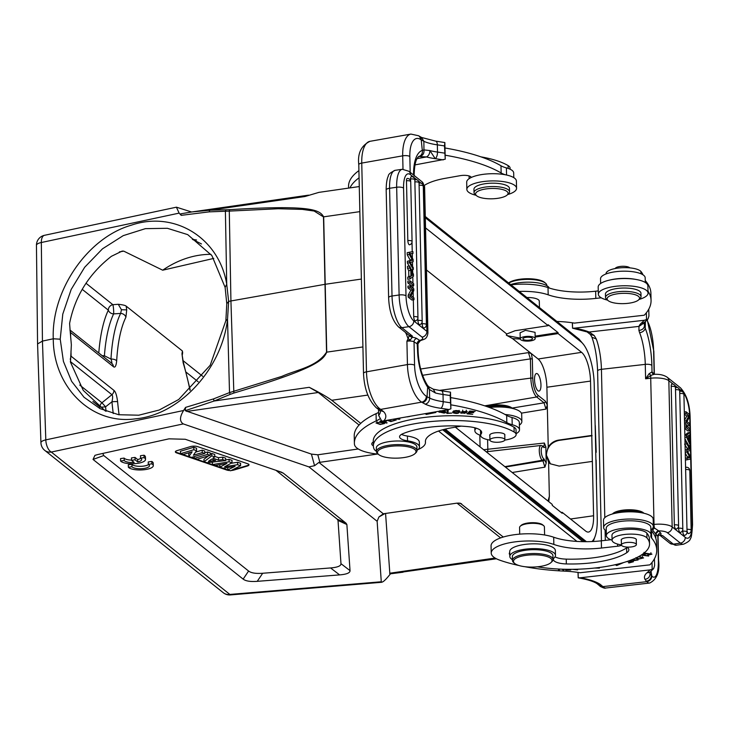 <?xml version="1.0" encoding="UTF-8"?>
<svg xmlns="http://www.w3.org/2000/svg" width="729" height="729" viewBox="0 0 729 729"><rect width="100%" height="100%" fill="white"/><g stroke="black" fill="none" stroke-linecap="round" stroke-linejoin="round"><path stroke-width="1.09" d="M191.581 211.993L176.409 207.173L179.124 213.123L41.334 242.511A10.151 3.262 179.4 0 0 36.45 245.354A10.151 10.151 0 0 1 44.478 235.312A10.151 4.93 78 0 0 41.334 242.511L42.446 341.09L53.263 338.785C53.335 386.88 91.289 425.025 135.466 418.838C179.343 415.065 221.835 369.211 227.521 319.293L228.651 301.396L226.728 284.237C219.32 238.492 175.051 210.171 131.238 225.215C87.325 237.809 51.322 290.698 53.263 338.785L60.225 339.185L62.785 314.071L71.169 289.449L84.673 267.261L102.488 248.817L123.237 235.64L145.39 228.651L167.388 228.295L187.699 234.62L211.875 255.551L225.115 287.39L226.728 284.237L225.398 211.301L226.008 209.788L209.834 210.225L191.973 211.939L180.746 213.825L181.211 215.347L179.124 213.123M390.48 573.814L389.687 574.807C384.93 580.685 382.124 583.009 381.276 581.769L381.777 582.289M191.973 211.939L180.746 213.825M225.115 287.39L226.783 303.683L228.651 301.396L230.929 300.968L229.289 211.1L209.141 211.866L209.834 210.225L304.932 196.529L318.855 192.383L359.279 186.56M377.403 454.039L319.876 462.323L317.826 454.796L311.411 454.103L185.221 410.673L214.162 401.005L230.2 394.38L229.517 392.603L281.95 376.346C296.767 369.667 316.778 367.052 326.546 352.143L323.476 216.905L314.117 211.027L302.307 209.396L278.141 208.74L229.289 211.1L229.69 209.66L226.008 209.788M229.69 209.66C312.823 204.567 319.621 210.207 323.676 216.841L359.844 211.638M596.495 479.673L596.122 460.026M44.742 450.376A10.151 10.151 0 0 1 40.933 442.758A10.151 3.189 -1.9 0 1 45.809 439.869A10.151 4.93 78 0 0 51.294 452.053A10.151 8.994 128.6 0 1 44.742 450.376L223.311 592.741A10.151 8.994 -51.4 0 0 229.854 594.427L381.276 581.769L377.139 521.29L378.907 516.989L383.326 513.79L456.646 503.183L460.209 503.174L503.274 537.027M383.326 513.79L318.901 462.423L319.876 462.323M359.069 425.034L318.263 392.503L309.26 387.318C319.484 392.503 326.984 396.822 331.759 400.276L360.727 423.376M457.019 503.138L500.623 537.902M496.403 558.779L389.86 573.841L385.568 513.416M36.45 245.354L37.571 343.942L42.446 341.09L45.809 439.869L183.599 410.491L185.576 407.383L185.221 410.673M226.783 303.683L225.872 320.614L210.207 365.247L178.723 399.483L159.214 410.026L138.792 415.202L118.681 414.728L100.064 408.632L84.026 397.25L71.615 381.331L63.423 361.429L60.225 339.185M225.872 320.614L227.521 319.293L229.517 392.603L213.387 398.954L185.576 407.383M105.377 411.01L83.243 390.37L70.485 362.204L71.36 344.79L70.212 331.722M70.713 356.508L70.768 355.716A5.076 1.613 178.7 0 0 71.105 356.235L113.934 390.38C115.574 391.646 116.795 395.428 117.606 401.743A5.076 0.702 174.7 0 0 111.947 401.816L105.568 406.809L101.942 402.763L111.92 394.69C112.849 395.628 112.858 398.007 111.947 401.816A114.9 38.737 -98.2 0 0 113.259 413.571M361.374 279.07L324.961 284.319L230.929 300.968L233.854 393.049C316.404 368.355 323.084 360.199 326.747 352.143L323.676 216.841A2.533 0.829 -1.1 0 0 323.476 216.877M595.957 451.98L595.766 444.426M584.886 541.683L444.034 429.408M230.2 394.38L233.854 393.049M317.826 454.796L358.276 448.973M183.599 410.491C179.607 416.97 179.498 421.444 183.28 423.913L308.923 466.897L314.573 465.703L318.901 462.423M377.139 521.29L308.923 466.897M281.02 472.027L283.308 473.176L346.02 523.176L346.876 524.534L350.029 570.634C350.102 572.903 346.63 574.324 339.623 574.899L257.237 581.341C250.421 581.851 245.728 581.113 243.149 579.118L93.039 459.443L94.934 455.352L98.105 454.468L168.982 438.84L185.266 439.268L281.704 472.283M102.753 453.438L103.746 455.543L248.598 571.035C251.177 573.03 255.87 573.769 262.686 573.258L330.565 567.946C337.573 567.372 341.044 565.95 340.972 563.681L338.019 520.451L337.153 519.103L275.936 470.287M231.184 470.497A5.076 1.613 178.7 0 0 233.927 470.059L247.277 466.059A5.076 1.613 178.7 0 0 249.008 464.801A5.076 1.613 178.7 0 0 248.662 464.236A5.076 1.613 178.7 0 0 247.751 463.781L197.586 446.613A5.076 1.613 178.7 0 0 190.433 446.613L177.083 450.604A5.076 1.613 178.7 0 0 175.352 451.862A5.076 1.613 178.7 0 0 175.698 452.427A5.076 1.613 178.7 0 0 176.609 452.891L226.774 470.05A5.076 1.613 178.7 0 0 229.835 470.524M148.598 464.537A8.857 2.816 178.7 0 1 139.613 466.332A8.857 2.816 178.7 0 1 131.913 464.3L128.304 464.82L128.359 467.225A12.685 4.028 178.7 0 0 142.31 469.895A12.685 4.028 178.7 0 0 153.29 465.649A12.685 4.028 178.7 0 0 151.86 463.844L148.297 464.355A8.857 2.816 -1.3 0 1 149.472 465.722A8.857 2.816 -1.3 0 1 141.617 468.692A8.857 2.816 -1.3 0 1 131.967 466.706L128.359 467.225M153.29 465.649L153.236 463.243A12.685 4.028 178.7 0 0 151.805 461.439L148.242 461.949L148.297 464.355M131.493 460.108A8.857 2.816 178.7 0 1 124.14 458.085L120.531 458.605L120.586 461.01A12.685 4.028 178.7 0 0 134.537 463.68A12.685 4.028 178.7 0 0 145.518 459.425A12.685 4.028 178.7 0 0 144.087 457.621L140.515 458.14A8.857 2.816 -1.3 0 1 141.699 459.498A8.857 2.816 -1.3 0 1 137.745 461.949L135.075 459.817L131.493 460.327L134.163 462.459A8.857 2.816 -1.3 0 1 124.194 460.491L120.586 461.01M145.518 459.425L145.463 457.028A12.685 4.028 178.7 0 0 144.032 455.224L140.46 455.734L140.515 458.14M131.493 460.327L131.439 457.921L135.02 457.411L137.69 459.543A8.857 2.816 178.7 0 0 140.825 458.313M227.703 467.499L227.867 469.85A5.076 1.613 -1.3 0 1 226.765 469.567L176.6 452.408A5.076 1.613 -1.3 0 1 175.689 451.944A5.076 1.613 -1.3 0 1 175.407 451.625M248.944 464.564A5.076 1.613 -1.3 0 1 247.268 465.585L233.918 469.576A5.076 1.613 -1.3 0 1 232.351 469.904M237.563 462.259L237.59 464.701L240.552 465.713L240.606 463.298L237.563 462.259L231.002 463.307M229.052 459.352L229.088 461.785L231.977 462.778L232.032 460.363L229.052 459.352L225.58 459.935M214.08 461.885L212.33 462.186L212.531 464.601L229.088 461.785M219.73 464.71L219.894 467.116L226.91 463.425L215.228 465.521L212.531 464.601M211.711 453.411L211.784 455.871L214.709 456.873L214.763 454.459L211.711 453.411L210.262 454.513M208.476 455.862L203.929 459.316L204.084 461.712L211.784 455.871M222.682 457.165L222.71 459.607L225.553 460.582L225.662 458.186L222.682 457.165L218.5 457.684L214.718 456.39M207.492 451.971L207.546 454.413L210.234 455.333L210.307 452.937L207.492 451.971L204.74 452.8M202.188 450.158L202.234 452.6L204.721 453.456L204.794 451.051L202.188 450.158L195.509 452.153M196.538 450.65L196.584 448.235L193.759 447.269L180.409 451.269L180.592 453.675L193.805 449.72L196.538 450.65L193.385 455.242L202.234 452.6M189.832 452.509L188.711 454.103L188.866 456.5L192.137 451.816L183.088 454.522L180.592 453.675M240.552 465.713L230.619 470.788L227.867 469.85L235.075 466.323L223.147 468.228L219.894 467.116M231.977 462.778L224.65 466.77L237.59 464.701M214.709 456.873L212.895 458.195L218.527 460.117L222.71 459.607M218.5 457.684L218.527 460.117M225.553 460.582L206.981 462.696L204.084 461.712M215.602 460.473L211.629 459.115L208.448 461.357L215.602 460.473M210.234 455.333L197.012 459.288L194.324 458.368L207.546 454.413M194.196 456.6L194.324 458.368M204.721 453.456L191.508 457.402L188.866 456.5M193.759 447.269L193.805 449.72M131.913 464.3L131.967 466.706M151.805 461.439L151.86 463.844M124.14 458.085L124.194 460.491M135.02 457.411L135.075 459.817M137.69 459.543L137.745 461.949M144.032 455.224L144.087 457.621M586.508 541.683A33.999 11.464 -98.2 0 1 585.669 541.091L445.228 429.117M425.308 217.716L581.15 341.974A33.999 11.464 -98.2 0 1 594.19 383.727L597.261 518.966A33.999 11.464 -98.2 0 1 591.902 541.547M581.605 352.344L558.086 333.59L558.059 332.624L548.135 324.715L548.162 325.672L515.066 330.729L506.755 333.982L506.336 335.13L512.505 338.575L531.35 353.592L532.334 359.124A1.522 0.483 178.7 0 0 530.402 358.887L528.443 352.617L531.35 353.592L538.12 358.996L581.605 352.344A23.237 7.837 81.8 0 1 590.526 381.085L593.588 515.758A23.237 7.837 81.8 0 1 588.458 532.052A23.237 7.837 81.8 0 1 585.669 531.077L562.141 512.314L562.159 513.28L552.236 505.37L552.217 504.404L455.333 427.158M548.162 325.672L425.536 227.904M196.529 239.987L192.401 239.349L201.468 243.951M213.797 258.403L162.695 270.195A97.422 79.315 116.7 0 1 210.982 254.339M162.695 270.195L123.739 251.141L122.117 251.104L111.419 256.298C88.911 273.894 74.969 296.256 69.601 323.394L70.23 332.014A5.076 1.613 -1.3 0 0 70.567 332.524L70.057 330.529M111.373 363.078L111.838 363.388A5.076 4.492 128.6 0 1 113.396 366.669C115.036 368.017 116.13 366.086 116.676 360.855A109.906 37.061 -98.2 0 1 125.917 317.179L126.718 309.88L126.172 306.134L182.387 350.959L181.986 353.948L183.161 362.823A109.906 37.061 -98.2 0 1 189.987 390.343M70.239 359.269L71.105 356.235L70.986 350.977M113.934 390.38A5.076 4.492 128.6 0 1 111.92 394.69L70.349 361.538M182.642 352.681L182.387 350.959M126.172 306.134C125.333 305.387 122.691 304.768 118.262 304.285L112.877 304.686L86.004 283.253M103.518 356.754A5.076 2.233 117.9 0 0 104.411 355.761A116.102 39.147 81.8 0 1 113.633 313.898A5.076 0.501 85.8 0 0 113.533 309.014A5.076 0.501 85.8 0 0 112.877 304.686A5.076 4.492 128.6 0 0 108.339 310.162A5.076 4.265 25.5 0 0 113.633 313.898L120.64 313.415L121.451 309.734L118.262 304.285M102.042 355.579A5.076 2.615 4.2 0 0 104.411 355.761L110.981 359.069C112.038 362.195 112.12 363.498 111.2 362.969M125.917 317.179A5.076 4.283 -153.8 0 0 120.64 313.415A114.9 38.737 -98.2 0 0 110.981 359.069A5.076 2.46 3.3 0 1 116.676 360.855M520.214 338.119L507.247 335.677L506.409 334.62M520.251 339.076L512.505 338.575M535.141 336.133L558.059 332.624M520.096 332.807L525.481 330.328L535.05 332.333M558.086 333.59L535.159 337.09M538.12 358.996A22.836 7.7 -98.2 0 1 546.887 387.236L547.288 404.95L545.383 401.187L538.048 395.337A13.742 4.629 -98.2 0 1 532.771 378.342L532.334 359.124M534.53 379.745A8.876 2.998 81.8 0 0 539.013 391.099A8.876 2.998 81.8 0 0 540.964 384.876A8.876 2.998 81.8 0 0 536.48 373.521A8.876 2.998 81.8 0 0 534.53 379.745M545.383 401.187A1.522 1.349 -51.4 0 1 544.034 402.827L545.975 409.106L547.288 404.95L548.244 447.041C550.769 443.141 554.204 440.835 558.551 440.116L591.766 435.432M542.64 446.367C543.734 446.895 544.308 445.784 544.353 443.032L545.848 446.795L546.03 454.896L548.244 447.041M592.349 461.411L559.143 466.086L550.277 463.79L548.582 462.095L546.03 454.896L546.212 462.988L543.57 458.632A6.124 2.069 -98.2 0 1 541.228 451.397A6.124 2.069 -98.2 0 1 543.05 446.85A6.124 2.069 -98.2 0 1 543.305 447.014L544.053 447.615L545.848 446.795M544.317 459.234A1.522 1.349 -51.4 0 1 542.968 460.874L544.9 467.152L546.212 462.988M548.044 501.078L549.356 496.258L548.582 462.095M550.468 463.936L546.404 455.197C546.987 447.196 551.151 442.266 558.924 440.407L592.13 435.732M548.782 501.67L549.356 496.258M544.353 443.032L483.628 449.72M190.251 390.106L183.289 362.031A5.076 1.968 163.1 0 1 183.161 362.814M561.13 512.451L562.141 512.314M529.81 340.981A7.481 2.378 -1.3 0 1 520.233 338.912A7.481 2.378 -1.3 0 1 525.618 336.497A7.481 2.378 -1.3 0 1 535.195 338.575A7.481 2.378 -1.3 0 1 529.81 340.981M526.365 337.299A4.821 1.531 178.7 0 0 522.893 338.848A4.821 1.531 178.7 0 0 529.063 340.188A4.821 1.531 178.7 0 0 532.534 338.63A4.821 1.531 178.7 0 0 526.365 337.299M542.932 525.08A11.418 3.627 178.7 0 0 542.695 524.862A11.418 3.627 178.7 0 0 528.78 522.903A11.418 3.627 178.7 0 0 521.189 525.345L520.251 526.229A12.429 3.946 178.7 0 0 519.567 527.568L519.713 534.138M544.599 534.977L544.417 527.003A12.429 3.946 178.7 0 0 543.925 525.937A12.429 3.946 178.7 0 0 543.67 525.691A12.429 3.946 178.7 0 0 528.516 523.559A12.429 3.946 178.7 0 0 520.251 526.229M553.019 559.526L552.937 555.68A20.294 6.452 178.7 0 0 526.967 550.067A20.294 6.452 178.7 0 0 512.359 556.601L512.441 560.446A20.294 6.452 -1.3 0 1 527.058 553.912A20.294 6.452 -1.3 0 1 552.217 557.785A20.294 6.452 -1.3 0 1 553.019 559.526A20.294 6.452 -1.3 0 1 551.899 561.713L550.96 562.588A19.282 6.124 -1.3 0 1 538.148 566.725A19.282 6.124 -1.3 0 1 514.638 563.417A19.282 6.124 -1.3 0 1 514.246 563.043A19.282 6.124 -1.3 0 1 527.368 555.179A19.282 6.124 -1.3 0 1 551.261 558.861A19.282 6.124 -1.3 0 1 550.96 562.588M514.638 563.417L513.663 562.578A20.294 6.452 -1.3 0 1 513.252 562.187A20.294 6.452 -1.3 0 1 512.441 560.446M612.078 540.198A22.326 7.09 -1.3 0 1 607.248 537.546A22.326 7.09 -1.3 0 1 606.364 535.624A22.326 7.09 -1.3 0 1 625.446 528.17A22.326 7.09 -1.3 0 1 650.113 532.699A22.326 7.09 -1.3 0 1 650.997 534.612A22.326 7.09 -1.3 0 1 650.906 535.305A25.369 8.065 178.7 0 0 650.806 536.097A25.369 8.065 178.7 0 0 651.653 538.093A152.215 48.369 -1.3 0 1 656.729 550.031L656.565 542.813A152.215 48.369 178.7 0 0 651.489 530.876A25.369 8.065 -1.3 0 1 650.897 529.956M650.997 534.612L650.833 527.395A22.326 7.09 178.7 0 0 649.949 525.481A22.326 7.09 178.7 0 0 625.282 520.953A22.326 7.09 178.7 0 0 606.2 528.416L606.364 535.624M519.012 565.522A116.695 37.079 -1.3 0 1 499.629 560.127A35.521 11.281 -1.3 0 1 492.649 556.136A35.521 11.281 -1.3 0 1 491.228 553.092A35.521 11.281 -1.3 0 1 514.41 541.957A35.521 11.281 -1.3 0 1 553.849 544.445L553.685 537.227A45.663 14.507 -1.3 0 0 601.316 540.818L610.829 539.742M553.685 537.227A35.521 11.281 178.7 0 0 514.246 534.74A35.521 11.281 178.7 0 0 491.064 545.875L491.228 553.092M578.106 572.42L578.225 577.815L580.193 577.787L650.022 569.896L652.182 569.322L652.027 562.414M656.729 550.031A152.215 48.369 -1.3 0 1 649.904 564.847L580.084 572.739A50.738 16.12 178.7 0 0 564.683 571.144A116.695 37.079 -1.3 0 1 524.789 566.688M652.182 569.322L653.667 568.62L654.606 565.649L654.442 558.779M650.068 572.01L650.104 573.878L651.352 575.536A5.331 4.857 137 0 1 646.35 581.159L646.805 581.651A5.331 4.857 -43 0 0 651.808 576.028A25.369 6.561 -96.4 0 0 658.36 559.571A5.331 1.695 -1.3 0 1 658.569 560.027C659.982 571.809 656.993 579.482 649.594 583.054A30.7 7.937 -96.4 0 1 646.805 581.651L602.956 586.608L599.12 585.369L600.031 586.189A5.331 4.975 129.2 0 0 603.63 587.219L600.259 584.394L597.069 583.692M597.206 583.783C596.368 583.218 592.504 580.339 578.215 577.833L577.997 572.411M649.685 572.465A35.265 11.208 178.7 0 0 650.104 573.878C649.867 576.976 648.154 578.79 644.974 579.336L646.35 581.159M658.36 559.571L657.831 536.243L655.836 534.111A3.044 2.779 137 0 1 658.697 530.894L655.699 533.956L652.628 530.056L654.442 528.015L653.202 527.304M660.11 535.286L662.77 535.733L659.891 534.904L658.588 535.268L659.891 534.904M652.154 372.027A3.044 2.779 -43 0 0 652.856 373.777L653.822 374.351M654.159 374.332A3.044 2.779 137 0 1 654.15 374.159L652.018 371.89L652.911 373.831L654.086 374.332L650.979 375.371L649.074 373.749L645.593 378.798L650.979 375.371A5.331 1.376 -96.4 0 0 650.715 378.223L645.593 378.798L645.274 364.372L601.434 369.321L604.806 517.663M644.418 322.382L645.211 328.15A5.331 3.773 157.9 0 1 639.606 332.716A30.19 7.809 83.6 0 1 645.274 364.372A5.331 1.695 178.7 0 1 651.872 365.384L652.018 371.89L649.074 373.749M658.56 535.296L658.041 536.699A5.331 1.695 178.7 0 0 657.831 536.243A3.044 2.779 137 0 1 660.684 533.027L658.697 530.894A9.641 3.062 -1.3 0 1 667.308 532.671L680.421 543.123L673.332 544.144L662.77 535.733L660.365 535.359M660.684 533.027A8.374 2.661 178.7 0 1 660.128 534.977L659.162 535.022M644.017 322.865L644.5 325.699C644.099 328.46 642.24 330.046 638.914 330.456L639.606 332.716M638.914 330.456L638.996 326.392L643.935 323.011M591.912 337.181L596.304 339.04L594.199 335.504L589.169 332.023L638.996 326.392A40.587 12.894 178.7 0 1 641.402 323.065A5.331 4.711 -130.8 0 0 644.773 322.054L647.999 319.001L648.938 316.022L648.783 309.16M647.999 319.001L644.354 320.268L574.534 328.159L572.547 328.205L572.338 322.783M572.438 322.801L572.557 328.187L587.073 331.923A5.331 4.055 -68.2 0 0 589.169 332.023A50.738 16.12 178.7 0 0 574.534 328.159M646.523 319.694L646.359 312.787M648.008 291.172A152.215 48.369 -1.3 0 1 651.061 300.403A152.215 48.369 -1.3 0 1 644.245 315.22L574.416 323.111A50.738 16.12 178.7 0 0 559.015 321.525A116.695 37.079 -1.3 0 1 556.847 321.416M651.061 300.403L650.897 293.195A152.215 48.369 178.7 0 0 645.821 281.248A25.369 8.065 -1.3 0 1 645.229 280.328M645.274 282.478L645.174 277.776A22.326 7.09 178.7 0 0 644.281 275.863A22.326 7.09 178.7 0 0 620.698 271.261A22.326 7.09 178.7 0 0 600.623 278.095A22.326 7.09 178.7 0 0 600.532 278.788L600.641 283.49M519.239 291.427A35.521 11.281 -1.3 0 1 548.181 294.826L548.017 287.609A45.663 14.507 -1.3 0 0 595.648 291.199L598.272 290.898M548.017 287.609A35.521 11.281 178.7 0 0 510.947 284.82M548.181 294.826A45.663 14.507 178.7 0 0 595.812 298.407L601.206 297.806M610.027 279.991A22.326 7.09 -1.3 0 1 632.845 278.925A22.326 7.09 -1.3 0 1 635.734 279.407M539.442 307.538L539.296 301.186A12.429 3.946 178.7 0 0 526.876 297.514M642.969 274.797A74.586 23.702 178.7 0 0 640.919 271.48A17.76 5.641 178.7 0 0 618.812 267.98A17.76 5.641 178.7 0 0 606.027 273.703L606.036 273.958M549.219 288.019A22.836 7.254 178.7 0 0 520.205 282.606A22.836 7.254 178.7 0 0 510.646 284.574M629.838 267.871A7.481 2.378 178.7 0 0 622.047 266.304A7.481 2.378 178.7 0 0 615.203 268.536M546.805 285.659L546.805 285.376A20.294 6.452 178.7 0 0 545.994 283.636A20.294 6.452 178.7 0 0 545.584 283.244A20.294 6.452 178.7 0 0 520.834 279.763A20.294 6.452 178.7 0 0 508.76 283.071M545.584 283.244L544.609 282.405A19.282 6.124 178.7 0 0 521.098 279.098A19.282 6.124 178.7 0 0 508.605 282.952M648.054 293.113L647.89 285.896A24.859 7.901 178.7 0 0 646.905 283.763A24.859 7.901 178.7 0 0 619.44 278.715A24.859 7.901 178.7 0 0 598.181 287.026L598.345 294.234A24.859 7.901 -1.3 0 1 619.604 285.932A24.859 7.901 -1.3 0 1 647.07 290.98A24.859 7.901 -1.3 0 1 648.054 293.113A24.859 7.901 -1.3 0 1 639.123 299.419M607.558 300.129A24.859 7.901 -1.3 0 1 599.338 296.366A24.859 7.901 -1.3 0 1 598.345 294.234M641.028 296.639L640.955 293.268A17.76 5.641 178.7 0 0 625.145 288.028A17.76 5.641 178.7 0 0 605.444 294.079L605.526 297.441A17.76 5.641 -1.3 0 1 625.218 291.39A17.76 5.641 -1.3 0 1 641.028 296.639A17.76 5.641 -1.3 0 1 640.044 298.553L638.64 299.865A16.238 5.158 -1.3 0 1 621.536 303.647A16.238 5.158 -1.3 0 1 608.059 300.558A16.238 5.158 -1.3 0 1 625.081 293.322A16.238 5.158 -1.3 0 1 638.64 299.865M608.059 300.558L606.592 299.309A17.76 5.641 -1.3 0 1 605.526 297.441M594.199 335.504L590.362 334.465L587.082 331.923M651.917 529.108L652.628 530.056M653.312 524.515L654.031 524.433A5.331 1.376 -96.4 0 0 654.442 528.015L658.551 530.794M684.504 420.314L686.8 416.104L684.367 414.163M684.358 413.735L686.044 413.498L685.998 411.73L689.68 414.664L689.716 416.551L686.991 421.544L689.88 423.841L689.926 425.608L687.793 425.909L684.577 423.339M684.841 435.158L687.948 432.753L690.081 432.443L690.126 434.539L689.051 435.268L689.178 441.072L690.327 443.487L690.372 445.437L686.581 437.172L684.895 437.418M686.527 442.002L684.914 438.503M684.677 427.978L686.363 427.732L686.317 425.891L689.999 428.825L690.035 430.666L687.912 430.967L684.686 428.397M679.72 392.439A3.29 1.112 -98.2 0 1 679.738 392.366A3.29 1.112 -98.2 0 1 679.838 391.892A3.29 1.112 -98.2 0 1 679.957 391.61A3.29 1.112 -98.2 0 1 680.157 391.318A3.29 1.112 -98.2 0 1 680.266 391.245A3.29 1.112 -98.2 0 1 680.421 391.2A3.29 1.112 -98.2 0 1 680.531 391.209M682.791 531.195A3.299 1.048 -1.3 0 1 687.046 532.106A3.299 3.299 0 0 1 684.476 535.396A3.29 1.112 -98.2 0 1 684.048 535.259A3.29 1.112 -98.2 0 1 683.52 534.521A3.29 1.112 -98.2 0 1 682.791 531.195L682.763 529.874M674.343 524.871A3.299 1.048 -1.3 0 1 678.462 525.5A3.299 1.048 -1.3 0 1 678.599 525.782A3.299 3.299 0 0 1 676.038 529.072A3.29 1.112 -98.2 0 1 675.61 528.935A3.29 1.112 -98.2 0 1 675.072 528.197A3.29 1.112 -98.2 0 1 674.343 524.871L671.199 386.352A3.29 1.112 -98.2 0 1 671.81 384.083A3.29 1.112 -98.2 0 1 671.956 384.046A3.299 3.299 0 0 1 675.455 387.263A3.299 1.048 178.7 0 0 675.318 386.981A3.299 1.048 178.7 0 0 671.199 386.352M675.482 388.648A3.29 1.112 -98.2 0 1 676.038 387.454A3.29 1.112 -98.2 0 1 676.184 387.418A3.299 3.299 0 0 1 679.683 390.635A3.299 1.048 178.7 0 0 679.546 390.352A3.299 1.048 178.7 0 0 675.51 389.714M678.571 528.243A3.299 1.048 -1.3 0 1 682.69 528.871A3.299 1.048 -1.3 0 1 682.827 529.154A3.299 3.299 0 0 1 680.266 532.443A3.29 1.112 -98.2 0 1 679.838 532.307A3.29 1.112 -98.2 0 1 679.3 531.569A3.29 1.112 -98.2 0 1 678.571 528.243L678.535 526.502M685.597 468.501A3.29 1.112 -98.2 0 1 686.153 467.298A3.29 1.112 -98.2 0 1 686.299 467.262A3.299 3.299 0 0 1 689.798 470.478A3.299 1.048 178.7 0 0 689.661 470.196A3.299 1.048 178.7 0 0 685.625 469.558M686.982 529.382A3.299 1.048 -1.3 0 1 691.019 530.019A3.299 1.048 -1.3 0 1 691.156 530.302A3.299 3.299 0 0 1 688.586 533.592A3.29 1.112 -98.2 0 1 688.158 533.464A3.29 1.112 -98.2 0 1 687.629 532.726A3.29 1.112 -98.2 0 1 687.01 530.594M684.604 444.125L687.83 449.52L685.178 449.948M685.251 453.128L688.021 458.076M685.998 411.73L684.312 411.976M686.044 413.498L688.923 415.794L686.8 416.104M684.522 421.034L686.208 420.788L688.923 415.794M684.567 422.92L686.244 422.674L686.208 420.788M686.244 422.674L689.926 425.608M688.75 445.674L690.372 445.437M684.85 435.441L686.536 435.195L690.081 432.443M686.581 437.172L686.536 435.195M688.668 435.523L686.946 436.534L688.777 440.225L688.668 435.523M686.317 425.891L684.64 426.137M686.363 427.732L690.035 430.666M685.005 442.221L686.691 441.974L690.445 448.718L690.491 450.486L687.465 451.251L690.636 456.946L690.682 459.079L685.406 460.072M685.36 458.186L687.046 457.949L687.092 459.826M687.046 457.949L690.153 457.766L686.909 451.98L686.864 449.766L689.953 449.21L686.727 443.824L686.691 441.974M686.554 449.565L689.953 449.21M685.041 444.061L686.727 443.824M685.178 450.003L686.864 449.766M685.233 452.226L686.909 451.98M553.849 544.445A45.663 14.507 178.7 0 0 601.48 548.035L617.627 546.212A7.609 2.415 178.7 0 0 621.518 545.283M579.391 569.149L585.205 568.848M572.265 569.322L577.596 569.878L577.568 569.212M594.727 568.037L599.393 568.137L598.837 567.554M612.907 565.212A88.036 27.975 178.7 0 0 615.34 564.765L616.688 565.54L623.632 562.551M629.282 560.71L627.058 561.476M626.247 561.749L630.184 561.048L631.943 561.704L628.389 562.688L629.072 562.943L633.419 561.74L629.984 560.455M569.941 569.331L565.686 570.032L570.725 570.023L570.862 569.331M558.824 569.048L558.46 569.878L559.334 569.905L559.69 569.094M562.077 569.185L562.97 569.987L563.909 570.014L564.237 569.258M635.442 558.214L638.896 559.034L643.589 557.922L639.014 556.418M641.228 555.106L648.692 556.045L641.985 554.614M634.194 558.779L634.786 558.514M630.986 560.082L637.082 559.972L633.164 560.729L638.094 559.972L631.761 559.781M627.332 547.388A20.294 6.452 -1.3 0 1 626.612 547.916A57.837 18.38 -1.3 0 1 591.037 558.086A57.837 18.38 -1.3 0 1 566.233 559.125A15.218 4.839 -1.3 0 1 555.051 556.828M555.471 555.38L555.361 550.568A22.836 7.254 178.7 0 0 526.147 544.253A22.836 7.254 178.7 0 0 510.947 549.165A22.836 7.254 178.7 0 0 509.708 551.607L509.817 556.418A22.836 7.254 -1.3 0 1 526.256 549.065A22.836 7.254 -1.3 0 1 555.471 555.38A22.836 7.254 -1.3 0 1 554.222 557.822A15.218 4.839 178.7 0 0 553.393 559.444A15.218 4.839 178.7 0 0 566.342 563.936A57.837 18.38 178.7 0 0 591.146 562.897A57.837 18.38 178.7 0 0 626.721 552.728A20.294 6.452 178.7 0 0 628.854 549.757A20.294 6.452 178.7 0 0 626.876 547.069M509.726 552.509A12.685 4.028 178.7 0 0 509.279 553.603A12.685 4.028 178.7 0 0 509.771 554.678M649.539 543.889L649.43 539.077A74.586 23.702 178.7 0 0 646.86 533.127A17.76 5.641 178.7 0 0 624.753 529.628A17.76 5.641 178.7 0 0 611.959 535.35L612.068 540.162A17.76 5.641 -1.3 0 1 624.862 534.439A17.76 5.641 -1.3 0 1 646.969 537.938A74.586 23.702 -1.3 0 1 649.539 543.889A74.586 23.702 -1.3 0 1 595.83 567.909A74.586 23.702 -1.3 0 1 537.328 566.807M642.96 553.931L644.327 554.687L645.119 554.441L644.017 553.812L650.942 554.168L647.562 555.206L651.954 554.149L644.135 553.029M584.166 568.912L580.457 569.112M576.657 569.559L573.258 569.313M616.67 564.383L616.688 565.54M631.934 561.184L631.943 561.704M630.166 560.528L630.184 561.048M570.716 569.331L570.725 570.023M563.891 569.249L563.909 570.014M562.952 569.221L562.97 569.987M559.316 569.076L559.334 569.905M638.44 556.728L642.55 557.922L642.513 556.482M642.513 557.074L642.522 557.813C641.073 559.025 638.859 558.988 635.888 557.694M621.418 544.964A20.294 6.452 178.7 0 0 619.905 544.636A17.76 5.641 -1.3 0 1 612.068 540.162M512.423 559.681A22.836 7.254 -1.3 0 1 509.817 556.418M636.28 540.198A7.609 2.415 178.7 0 0 636.399 539.761A7.609 2.415 178.7 0 0 636.098 539.105A7.609 2.415 178.7 0 0 626.658 537.647A7.609 2.415 178.7 0 0 621.181 540.107A7.609 2.415 178.7 0 0 621.318 540.535M623.067 546.349A7.481 2.378 -1.3 0 1 621.418 544.909A7.481 2.378 -1.3 0 1 626.393 542.549A7.481 2.378 -1.3 0 1 634.731 543.132A7.481 2.378 -1.3 0 1 636.381 544.572A7.481 2.378 -1.3 0 1 631.405 546.932A7.481 2.378 -1.3 0 1 623.067 546.349M644.308 554.149L644.327 554.687M606.255 530.922A24.859 7.901 -1.3 0 1 604.633 529.637A24.859 7.901 -1.3 0 1 603.639 527.504A24.859 7.901 -1.3 0 1 624.89 519.203A24.859 7.901 -1.3 0 1 652.355 524.242A24.859 7.901 -1.3 0 1 653.348 526.384A24.859 7.901 -1.3 0 1 650.897 529.91M653.348 526.384L653.184 519.166A24.859 7.901 178.7 0 0 652.191 517.034A24.859 7.901 178.7 0 0 624.726 511.986A24.859 7.901 178.7 0 0 603.475 520.296L603.639 527.504M643.507 513.161A17.76 5.641 178.7 0 0 617.135 512.186A17.76 5.641 178.7 0 0 612.87 513.854M643.971 513.271L643.479 512.842A16.238 5.158 178.7 0 0 618.055 511.102A16.238 5.158 178.7 0 0 612.889 513.535L612.406 513.991M373.284 442.002A12.685 4.028 178.7 0 0 371.772 443.97A12.685 4.028 178.7 0 0 373.084 445.692A12.685 4.028 178.7 0 0 373.376 445.866M450.804 404.814A152.215 48.369 -1.3 0 1 506.828 422.62A25.369 8.065 178.7 0 0 512.214 424.725A22.326 7.09 -1.3 0 1 517.207 426.729A22.326 7.09 -1.3 0 1 519.504 429.773A22.326 7.09 -1.3 0 1 516.114 433.655M480.63 435.377A22.326 7.09 -1.3 0 1 477.167 433.828A22.326 7.09 -1.3 0 1 474.871 430.784A22.326 7.09 -1.3 0 1 476.301 428.196M425.417 441.127L425.435 442.056A45.663 14.507 178.7 0 1 425.399 441.592A45.663 14.507 178.7 0 1 450.868 427.95L461.156 426.128M425.435 442.056A35.521 11.281 -1.3 0 1 425.463 442.421A35.521 11.281 -1.3 0 1 417.981 449.593M378.178 454.121A35.521 11.281 -1.3 0 1 358.103 448.873A35.521 11.281 -1.3 0 1 354.476 444.398A116.695 37.079 -1.3 0 1 354.385 443.205A116.695 37.079 -1.3 0 1 376.219 420.888A50.738 16.12 178.7 0 0 379.754 419.002M380.283 422.045L375.982 422.975L380.219 424.469L384.548 423.54L380.283 422.045M394.179 419.211L396.212 420.041L395.501 420.223L393.368 419.348M396.111 418.865L399.155 419.284L399.92 419.084L398.389 418.464M424.542 413.835A85.493 27.164 -1.3 0 1 425.572 413.726L426.183 414.464L435.805 412.486L432.734 412.377M407.21 416.897L409.798 416.441M387.427 420.405L390.862 421.59L394.79 420.414L390.853 421.134L388.812 420.433L391.072 419.758M459.926 411.293C455.989 409.971 453.657 410.454 452.928 412.732C456.819 414.036 459.152 413.553 459.926 411.293L460.145 411.803M452.709 412.231L452.9 411.685M446.877 413.48L451.743 413.088L447.934 413.124L448.162 410.564L447.141 410.573L446.877 413.48M465.066 412.104L464.573 413.379L461.703 412.632L460.737 412.623L460.819 413.161L466.76 412.814L462.751 411.539L467.316 411.539L461.739 411.603L465.74 412.896L465.713 411.448M460.737 412.623L460.819 413.161L460.81 412.623M467.189 413.881L472.729 414.282L468.474 413.616L469.348 412.65L473.75 412.623L469.649 412.322L470.433 411.448L475.117 411.438L469.749 411.047L467.189 413.881M439.888 411.11L438.949 412.158L445.875 412.568L444.116 413.088L440.006 412.14L445.556 411.393L442.439 410.664M480.529 430.338A17.76 5.641 178.7 0 0 480.52 430.547L480.63 435.359A17.76 5.641 -1.3 0 1 481.122 433.983A20.294 6.452 178.7 0 0 481.687 432.415A20.294 6.452 178.7 0 0 468.665 426.711A57.837 18.38 178.7 0 0 422.364 428.324A57.837 18.38 178.7 0 0 402.955 433.664A15.218 4.839 178.7 0 0 399.574 436.808A15.218 4.839 178.7 0 0 407.529 440.854A22.836 7.254 -1.3 0 1 419.457 446.941A22.836 7.254 -1.3 0 1 416.997 450.322M516.132 434.557L516.023 429.746A17.76 5.641 178.7 0 0 514.036 427.23A74.586 23.702 178.7 0 0 414.856 418.893A74.586 23.702 178.7 0 0 373.266 441.173L373.376 445.984A74.586 23.702 -1.3 0 1 414.965 423.704A74.586 23.702 -1.3 0 1 514.145 432.033A17.76 5.641 -1.3 0 1 516.132 434.557A17.76 5.641 -1.3 0 1 506.236 439.86A17.76 5.641 -1.3 0 1 504.814 440.088M419.457 446.941L419.348 442.129A22.836 7.254 178.7 0 0 414.983 438.001A22.836 7.254 178.7 0 0 407.42 436.051A15.218 4.839 -1.3 0 1 401.533 434.356M381.203 420.742L379.991 421.162L386.488 423.066L387.135 422.838L384.493 422.064L386.643 421.061L386.16 420.633M450.322 402.772A157.546 50.055 -1.3 0 0 443.177 401.688A35.265 11.208 178.7 0 1 429.673 398.134L427.048 396.694A5.331 4.547 -58 0 1 422.392 402.59L425.308 404.194C428.023 403.301 429.472 401.278 429.673 398.134L429.417 389.505L435.423 392.986A35.265 11.208 -1.3 0 0 443.013 394.48A5.331 2.315 -82 0 0 441.346 390.762L450.513 392.175L450.896 408.832L450.158 395.555A157.546 50.055 178.7 0 0 443.013 394.48L443.177 401.688A5.331 2.315 98 0 1 440.881 408.304A152.215 48.369 -1.3 0 1 448.882 409.525L450.896 408.832M378.524 409.406L378.661 415.393L381.805 421.198L448.882 409.525M450.522 392.175L450.158 395.555M377.622 408.778L379.818 410.473L383.536 411.593L379.681 408.668A5.331 4.401 -51.9 0 1 376.456 407.93L380.693 409.397L421.663 402.144A30.7 12.685 -100 0 1 407.438 364.573A5.331 1.695 -1.3 0 1 414.564 365.193A25.369 10.479 -100 0 0 426.328 396.248L427.048 396.694L427.668 387.199A5.331 3.49 -33.2 0 0 427.349 385.131L428.625 386.625M417.553 350.467A5.331 1.695 -1.3 0 1 418.1 351.187L417.936 343.833L417.407 343.96L419.849 340.461A3.044 2.597 122 0 0 417.188 343.833L417.553 350.467A35.521 14.671 80 0 0 427.668 387.199L429.417 389.505L428.661 386.662M435.423 392.986L433.281 389.177M410.299 339.914L412.213 337.427L409.106 335.841L408.067 338.739L410.299 339.914L406.91 341.245L408.067 338.739L405.862 332.743M409.106 335.841L412.414 336.115L409.169 335.386L398.417 326.811A5.331 4.72 128.6 0 0 401.852 327.695L408.951 326.674L422.055 337.126A9.641 3.062 -1.3 0 1 419.849 340.461L416.706 338.502A8.374 2.661 178.7 0 0 412.186 337.281L412.213 337.427M398.417 326.811C392.439 320.733 389.177 311.019 388.621 297.669A5.331 1.695 -1.3 0 1 391.582 296.074A5.331 1.695 -1.3 0 1 392.02 296.01A25.624 8.639 81.8 0 0 401.852 327.695L412.414 336.115L412.186 337.281L409.434 335.96M420.15 340.844L417.936 343.787M419.111 340.379L419.95 340.552M420.341 156.188C423.057 155.313 424.269 153.218 423.95 149.892L429.919 150.575C429.773 153.701 428.625 155.833 426.483 156.954L418.564 156.48M419.184 156.325A5.331 4.848 -107.7 0 0 422.301 150.411A35.521 14.671 80 0 0 413.571 175.024M421.626 137.48L435.687 141.134L444.845 142.547L444.49 145.928A157.546 50.055 178.7 0 0 437.345 144.852A35.265 11.208 -1.3 0 1 423.868 141.308L423.95 149.892L422.301 150.411L421.225 139.859L423.868 141.308L421.626 137.489M403 169.219L402.7 155.833A5.331 1.695 178.7 0 1 409.835 156.453A25.369 10.479 -100 0 1 420.496 139.412L421.225 139.859A5.331 4.547 -58 0 0 419.303 136.205M444.854 142.556L445.237 159.214L414.974 164.9M417.088 158.621L426.483 156.954A40.587 12.894 178.7 0 0 435.222 158.676L429.919 150.575A35.265 11.208 178.7 0 0 437.509 152.069A5.331 2.315 98 0 1 435.222 158.676A152.215 48.369 -1.3 0 1 443.214 159.897M445.237 159.214L444.49 145.928M445.146 155.195A152.215 48.369 -1.3 0 1 501.16 172.992A25.369 8.065 178.7 0 0 505.434 174.778M471.253 177.466A7.609 2.415 178.7 0 0 460.291 175.653L445.2 178.332A45.663 14.507 178.7 0 0 424.406 185.376M349.956 187.909A116.695 37.079 -1.3 0 1 359.078 177.821M513.781 177.639L513.681 172.937A22.326 7.09 178.7 0 0 511.375 169.893A22.326 7.09 178.7 0 0 506.391 167.889A25.369 8.065 -1.3 0 1 500.987 165.775A152.215 48.369 178.7 0 0 444.982 147.978M358.914 170.613A116.695 37.079 178.7 0 0 348.562 186.369L348.599 188.1M510.118 169.21L510.09 168.098A17.76 5.641 178.7 0 0 508.104 165.583A74.586 23.702 178.7 0 0 480.867 156.835M516.56 188.264L516.396 181.056A24.859 7.901 178.7 0 0 513.836 177.666A24.859 7.901 178.7 0 0 485.815 174.049A24.859 7.901 178.7 0 0 466.688 182.186L466.852 189.394A24.859 7.901 -1.3 0 1 485.979 181.257A24.859 7.901 -1.3 0 1 514 184.884A24.859 7.901 -1.3 0 1 516.56 188.264A24.859 7.901 -1.3 0 1 507.63 194.579M476.064 195.29A24.859 7.901 -1.3 0 1 469.412 192.784A24.859 7.901 -1.3 0 1 466.852 189.394M509.535 191.8L509.462 188.428A17.76 5.641 178.7 0 0 490.553 183.225A17.76 5.641 178.7 0 0 473.95 189.239L474.032 192.602A17.76 5.641 -1.3 0 1 490.635 186.588A17.76 5.641 -1.3 0 1 509.535 191.8A17.76 5.641 -1.3 0 1 508.55 193.714L507.147 195.026A16.238 5.158 -1.3 0 1 492.868 198.771A16.238 5.158 -1.3 0 1 476.566 195.718A16.238 5.158 -1.3 0 1 490.763 188.51A16.238 5.158 -1.3 0 1 507.147 195.026M476.566 195.718L475.098 194.47A17.76 5.641 -1.3 0 1 474.032 192.602M407.994 287.909L407.958 286.142L410.081 285.841L410.126 287.6L413.015 289.905L410.883 290.215L407.994 287.909L410.126 287.6M408.204 297.086L410.327 296.785L414.008 299.71L411.876 300.02L408.204 297.086L408.158 295.199L410.883 290.215M407.547 268.263L407.502 266.313L409.634 266.003L413.425 274.268L413.471 276.255L409.926 278.997L407.803 279.307L407.748 277.211L408.832 276.482L408.696 270.678L407.547 268.263L409.68 267.953L409.634 266.003M407.885 282.925L407.839 281.084L409.971 280.783L410.008 282.624L413.689 285.549L411.557 285.859L407.885 282.925L410.008 282.624M415.594 320.733A3.29 1.112 -98.2 0 1 415.484 320.815A3.29 1.112 -98.2 0 1 415.393 320.842A3.29 1.112 -98.2 0 1 415.22 320.842A3.29 1.112 -98.2 0 1 414.983 320.724A3.29 1.112 -98.2 0 1 413.707 316.65L413.325 299.81M410.582 178.96A3.29 1.112 -98.2 0 1 411.329 176.655A3.299 3.299 0 0 1 414.828 179.872A3.299 1.048 178.7 0 0 410.582 178.96L410.627 180.956M413.27 297.396L413.143 291.864M413.061 288.21L412.997 285.65M412.942 283.153L412.796 276.774M412.705 272.692L412.632 269.566M412.559 266.422L412.459 261.875M412.377 258.166L412.277 253.601M412.231 251.715L412.013 242.219M419.084 184.218A3.29 1.112 -98.2 0 1 419.776 182.979A3.299 3.299 0 0 1 423.276 186.196A3.299 1.048 178.7 0 0 422.938 185.749A3.299 1.048 178.7 0 0 419.102 185.275M423.941 327.977A3.29 1.112 -98.2 0 1 423.859 328.004A3.29 1.112 -98.2 0 1 423.431 327.877A3.29 1.112 -98.2 0 1 422.164 323.804L422.127 322.072M414.856 180.847A3.29 1.112 -98.2 0 1 415.548 179.607A3.299 3.299 0 0 1 419.047 182.824A3.299 1.048 178.7 0 0 418.71 182.378A3.299 1.048 178.7 0 0 414.874 181.904M419.713 324.605A3.29 1.112 -98.2 0 1 419.631 324.633A3.29 1.112 -98.2 0 1 419.202 324.505A3.29 1.112 -98.2 0 1 417.936 320.432L417.89 318.281M406.472 180.765A3.29 1.112 -98.2 0 1 407.219 178.459A3.299 3.299 0 0 1 410.719 181.676A3.299 1.048 178.7 0 0 410.381 181.22A3.299 1.048 178.7 0 0 406.472 180.765L407.83 240.588A3.299 1.048 -1.3 0 1 411.739 241.044A3.299 1.048 -1.3 0 1 412.076 241.499L410.719 181.676M409.598 244.753A3.29 1.112 -98.2 0 1 409.516 244.789A3.29 1.112 -98.2 0 1 409.087 244.652A3.29 1.112 -98.2 0 1 407.83 240.588M409.971 253.874L412.96 253.501L412.915 251.614L407.192 252.671L407.247 254.813L410.409 260.499L407.393 261.264L407.429 263.041L409.124 266.076M408.158 295.199L410.29 294.899L413.015 289.905M410.327 296.785L410.29 294.899M410.081 285.841L413.762 288.775L413.799 290.661L411.083 295.646L413.963 297.951L414.008 299.71M408.696 270.678L410.828 270.368L409.68 267.953M407.748 277.211L409.88 276.911L410.956 276.173L408.832 276.482M410.956 276.173L410.828 270.368M409.926 278.997L409.88 276.911M411.338 275.927L413.061 274.906L411.229 271.215L411.338 275.927M413.061 274.906L411.32 275.161M409.971 280.783L413.644 283.709L413.689 285.549M407.247 254.813L409.37 254.503L412.541 260.198L409.516 260.955L409.561 262.732L413.316 269.466L413.279 267.625L410.053 262.23L411.329 262.185L410.053 262.23M412.915 251.614L409.324 252.371L409.37 254.503M412.96 253.501L409.853 253.674L413.097 259.469L413.143 261.684L411.329 262.185M410.409 260.499L412.541 260.198M409.516 260.955L407.393 261.264M409.561 262.732L407.429 263.041M411.356 269.757L413.316 269.466M407.192 252.671L409.324 252.371M378.588 412.377A50.738 16.12 -1.3 0 1 376.055 413.671A116.695 37.079 178.7 0 0 354.221 435.988L354.385 443.205M519.504 429.773L519.34 422.556A22.326 7.09 178.7 0 0 517.043 419.521A22.326 7.09 178.7 0 0 512.05 417.517A25.369 8.065 -1.3 0 1 506.637 415.384A152.215 48.369 178.7 0 0 450.64 397.597M505.006 414.464A24.859 7.901 -1.3 0 1 519.294 418.154A24.859 7.901 -1.3 0 1 521.855 421.535A24.859 7.901 -1.3 0 1 519.403 425.071M521.855 421.535L521.691 414.327A24.859 7.901 178.7 0 0 519.13 410.937A24.859 7.901 178.7 0 0 489.46 407.493M512.013 408.322A17.76 5.641 178.7 0 0 487.683 406.855M512.478 408.431L511.986 408.003A16.238 5.158 178.7 0 0 486.234 406.354M383.445 422.711L383.454 423.33C382.251 424.478 380.11 424.424 377.039 423.166C378.178 422.027 380.319 422.091 383.454 423.33L383.509 422.091M377.039 423.166L376.948 421.553M395.492 419.74L395.501 420.223M399.146 418.774L399.155 419.284M426.155 413.543L426.183 414.464M390.853 421.134L390.862 421.59M459.726 411.12L459.088 411.539M453.739 411.776L453.101 411.466M458.012 412.915L453.748 412.259L454.896 411.092L459.097 411.803L458.012 412.915M447.907 412.031L447.014 412.04M447.998 410.564L447.934 413.124M466.268 410.901L466.287 411.502M469.622 411.192L469.649 412.322M469.321 411.521L469.348 412.65M468.446 412.486L468.474 413.616M439.997 411.876L439.305 411.457M444.544 410.864L444.562 411.521M376.41 451.242A22.836 7.254 -1.3 0 1 373.995 448.854A74.586 23.702 -1.3 0 1 373.376 445.984M489.806 434.821L489.924 440.07A7.481 2.378 -1.3 0 1 494.289 437.801A7.481 2.378 -1.3 0 1 502.336 438.011A7.481 2.378 -1.3 0 1 504.887 439.733A7.481 2.378 -1.3 0 1 500.522 442.002A7.481 2.378 -1.3 0 1 492.476 441.792A7.481 2.378 -1.3 0 1 489.924 440.07A17.76 5.641 -1.3 0 1 480.63 435.359M504.787 435.359A7.609 2.415 178.7 0 0 504.905 434.912A7.609 2.415 178.7 0 0 504.122 433.883A7.609 2.415 178.7 0 0 493.934 432.99A7.609 2.415 178.7 0 0 489.688 435.259A7.609 2.415 178.7 0 0 489.824 435.696M416.997 450.604L416.915 446.995A20.294 6.452 178.7 0 0 387.655 441.856A20.294 6.452 178.7 0 0 376.337 447.916L376.419 451.524A20.294 6.452 -1.3 0 1 387.737 445.465A20.294 6.452 -1.3 0 1 414.91 447.843A20.294 6.452 -1.3 0 1 416.997 450.604A20.294 6.452 -1.3 0 1 415.876 452.791L414.938 453.666A19.282 6.124 -1.3 0 1 405.26 457.347A19.282 6.124 -1.3 0 1 379.445 455.087A19.282 6.124 -1.3 0 1 378.615 454.486A19.282 6.124 -1.3 0 1 388.211 446.704A19.282 6.124 -1.3 0 1 414.026 448.964A19.282 6.124 -1.3 0 1 414.938 453.666M378.615 454.486L377.64 453.657A20.294 6.452 -1.3 0 1 376.419 451.524M384.493 422.064L384.484 421.59M385.304 420.779L383.727 421.845L381.404 420.906M99.964 407.365A121.105 40.833 81.8 0 1 99.928 407.064A5.076 0.529 173.9 0 0 105.568 406.809L105.568 406.809A116.102 39.147 81.8 0 0 106.079 411.293M181.211 215.347L209.141 211.866M425.28 216.513L578.999 339.076A2.533 2.251 -51.4 0 1 579.783 340.698L425.299 217.534M579.783 340.698A35.521 11.874 -98.7 0 1 581.122 341.947M593.597 539.597A35.521 12.074 -97.7 0 1 592.477 541.529M442.667 429.773L583.009 541.665M576.976 541.419L438.53 431.039M367.853 395.072L331.759 400.276M458.122 503.037L461.566 503.775M389.66 573.24L495.1 558.059M378.907 516.989L385.067 513.489M183.28 423.913L51.294 452.053L229.854 594.427A10.151 1.804 85.2 0 0 230.482 594.919L381.604 582.289M326.546 352.18A2.533 0.784 -1.5 0 1 326.747 352.143L362.914 346.94M309.26 387.318L214.162 401.005L213.387 398.954M318.263 392.503L186.724 411.438M311.411 454.103L314.573 465.703M248.598 571.035L243.149 579.118M257.237 581.341L262.686 573.258M93.039 459.443L103.746 455.543M277.986 470.989L283.308 473.176M346.02 523.176L337.153 519.103M338.019 520.451L346.876 524.534M350.029 570.634L340.972 563.681M330.565 567.946L339.623 574.899M176.6 452.408L176.609 452.891M233.918 469.576L233.927 470.059M247.277 466.059L247.268 465.585M226.774 470.05L226.765 469.567M584.348 541.283L585.669 541.091M192.401 239.349L193.395 239.185M113.396 366.669L70.567 332.524L70.686 337.773M119.1 414.792A109.906 37.061 -98.2 0 1 117.606 401.743M92.884 401.451L99.928 407.064A5.076 4.492 128.6 0 1 101.942 402.763L79.789 385.094M119.392 251.888L123.739 251.141M182.888 360.5L202.717 376.31M528.443 352.617L420.642 369.011M506.755 333.982L426.492 269.994M121.451 309.734L126.718 309.88M82.222 289.34L108.339 310.162A121.105 40.833 81.8 0 0 98.789 352.982M590.526 381.085L546.887 387.236M439.186 390.425L530.84 378.096A1.522 0.483 -1.3 0 1 532.771 378.342M538.048 395.337A1.522 1.349 128.6 0 1 536.699 396.977A15.263 5.149 -98.2 0 1 530.84 378.096L530.402 358.887L422.592 375.289M512.068 408.076L544.034 402.827L536.699 396.977L484.721 405.843M521.381 413.143L545.975 409.106M487.601 439.66L487.819 449.31A5.076 1.677 -96.3 0 1 487.546 451.634M544.053 447.615A1.522 1.349 -51.4 0 0 543.588 446.631L542.841 446.03A1.522 1.349 128.6 0 1 543.305 447.014M543.57 458.632A1.522 1.349 128.6 0 1 542.221 460.281L504.869 466.651M505.361 467.043L542.968 460.874L542.221 460.281A7.645 2.579 -98.2 0 1 539.351 452.053A7.645 2.579 -98.2 0 1 540.991 445.455L486.225 451.789M512.223 472.51L544.9 467.152M548.044 500.413L547.315 500.495M570.525 519.002L593.588 515.758M480.083 446.895L479.819 435.085M198.224 381.823L186.15 372.2M183.289 362.031L181.986 353.948M650.022 569.896A152.215 48.369 -1.3 0 1 647.07 572.693A5.331 4.711 49.2 0 0 650.432 571.673L653.667 568.62M647.07 572.693A40.587 12.894 178.7 0 0 644.974 579.336M600.259 584.394A50.738 16.12 178.7 0 0 580.193 577.787M651.808 576.028L651.033 571.144M655.836 534.111L655.799 538.312M676.43 545.219L669.896 543.26A5.331 4.72 -51.4 0 0 673.332 544.144A25.624 8.639 81.8 0 0 676.43 545.219L683.52 544.199A25.624 8.639 -98.2 0 1 680.421 543.123A5.331 4.72 -51.4 0 0 685.269 537.364A20.294 6.843 -98.2 0 0 692.186 523.987L689.743 416.25A20.294 6.843 -98.2 0 0 681.952 391.145L679.155 388.912M685.269 537.364L672.165 526.912A14.972 4.757 -1.3 0 0 654.031 524.433L650.715 378.223A14.972 4.757 178.7 0 1 668.839 380.693L672.165 526.912A5.331 4.72 128.6 0 1 667.308 532.671M605.088 530.083L605.316 540.362M654.278 374.323A5.331 1.695 -1.3 0 0 654.15 374.159L653.621 350.831A25.369 6.561 -96.4 0 0 646.787 320.204M651.872 365.384A35.521 9.185 83.6 0 0 645.211 328.15L645.429 321.471M647.261 319.749L653.831 351.287A5.331 1.695 178.7 0 0 653.621 350.831M596.304 339.04A30.19 7.809 -96.4 0 1 601.434 369.321A5.331 1.695 178.7 0 0 597.598 371.043L601.452 540.8M644.354 320.268A152.215 48.369 -1.3 0 1 641.402 323.065M645.858 282.861L645.821 281.248M595.648 291.199L595.812 298.407M640.919 271.48L640.973 273.767M603.63 587.219A30.7 7.937 83.6 0 0 605.763 588.011L649.594 583.054M681.952 391.145A5.331 4.72 -51.4 0 0 680.312 387.7L667.199 377.239A5.331 4.72 128.6 0 1 668.839 380.693L673.286 384.238M677.514 387.609L674.926 385.541M680.312 387.7C686.408 394.079 689.67 403.793 690.108 416.842A5.331 1.695 178.7 0 0 689.743 416.25M692.186 523.987A5.331 1.695 -1.3 0 1 692.55 524.579L690.108 416.842M680.449 391.2A3.299 3.299 0 0 1 683.92 394.416A3.299 1.048 178.7 0 0 679.747 393.505M687.01 448.189L689.142 447.888M687.329 456.91L689.452 456.6M601.316 540.818L601.48 548.035M617.627 546.212L617.572 544.089M651.653 538.093L651.489 530.876M626.721 552.728L626.612 547.916M566.233 559.125L566.342 563.936M646.969 537.938L646.86 533.127M378.661 415.393A45.408 14.425 178.7 0 0 380.392 411.32L380.392 411.302M383.645 421.07A50.738 16.12 178.7 0 0 383.536 411.593M422.392 402.59L421.663 402.144A5.331 4.547 122 0 0 426.328 396.248M425.308 404.194A40.587 12.894 178.7 0 0 440.881 408.304M417.188 343.833L414.036 341.865L414.564 365.193M416.706 338.502A3.044 2.597 -58 0 0 414.036 341.865A5.331 1.695 178.7 0 0 410.983 341.081A5.331 1.695 178.7 0 0 406.91 341.245L407.438 364.573L366.487 371.826A30.7 12.685 80 0 0 379.681 408.668M421.681 137.517L418.546 135.74L410.919 134.081A30.7 12.685 -100 0 0 402.7 155.833L361.748 163.086L366.487 371.826A5.331 1.695 -1.3 0 0 363.516 373.412C364.236 388.803 368.546 400.303 376.456 407.93M405.871 333.463A3.554 1.13 178.7 0 0 406.563 333.308M422.055 337.126A5.331 4.72 -51.4 0 0 426.912 331.367L423.585 185.148A5.331 4.72 -51.4 0 0 421.945 181.703L424.606 186.815A14.972 4.757 178.7 0 0 423.585 185.148L422.747 184.473M413.799 320.915A20.294 6.843 -98.2 0 1 406.007 295.81A5.331 1.695 -1.3 0 0 399.109 294.99L396.667 187.253A25.624 8.639 -98.2 0 1 402.299 169.292L395.209 170.313A25.624 8.639 81.8 0 0 391.91 173.256A25.624 8.639 81.8 0 0 389.578 188.273L392.02 296.01L399.109 294.99A25.624 8.639 -98.2 0 0 408.951 326.674A5.331 4.72 128.6 0 0 413.799 320.915L426.912 331.367A14.972 4.757 -1.3 0 1 427.923 333.035C426.893 340.06 423.431 339.076 420.177 340.835M406.007 295.81L403.565 188.073A5.331 1.695 178.7 0 0 396.667 187.253L389.578 188.273A5.331 1.695 178.7 0 0 389.149 188.337A5.331 1.695 178.7 0 0 386.179 189.932L388.621 297.669M403.565 188.073A20.294 6.843 -98.2 0 1 410.482 174.696A5.331 4.72 128.6 0 0 408.832 171.242L402.299 169.292M421.116 183.17L418.519 181.111M416.888 179.808L410.482 174.696M409.835 156.453L410.19 172.326M418.546 135.74A5.331 4.547 122 0 1 420.496 139.412M369.968 141.326A30.7 12.685 80 0 0 361.748 163.086A5.331 1.695 178.7 0 0 358.777 164.672C357.465 153.409 361.192 145.627 369.968 141.326L410.919 134.081M435.687 141.134A5.331 2.315 98 0 1 437.345 144.852L437.509 152.069A157.546 50.055 -1.3 0 1 444.654 153.145M500.987 165.775L501.16 172.992M470.697 176.7L470.724 177.73M506.391 167.889L506.546 175.015M508.104 165.583L508.168 168.426M412.322 275.289L411.329 275.434M411.293 273.749L412.35 273.603M413.707 316.65A3.299 1.048 -1.3 0 1 417.954 317.552L414.828 179.872M422.164 323.804A3.299 1.048 -1.3 0 1 426.082 324.268A3.299 1.048 -1.3 0 1 426.419 324.715L423.276 186.196M417.936 320.432A3.299 1.048 -1.3 0 1 421.854 320.897A3.299 1.048 -1.3 0 1 422.191 321.343L419.047 182.824M410.072 259.925L412.204 259.615M410.6 253.692L409.926 253.792M376.055 413.671L376.219 420.888M512.05 417.517L512.214 424.725M506.655 415.393L506.828 422.62M407.529 440.854L407.42 436.051M514.145 432.033L514.036 427.23M481.122 433.983L481.049 430.875M44.478 235.312L176.3 207.209M192.101 211.92L308.522 195.153M578.999 339.076L583.619 344.571M595.274 425.517L596.204 452.308M595.438 535.423L593.278 541.483M403.064 572.21L389.96 573.869M223.311 592.741A10.151 10.151 0 0 0 230.482 594.919M40.933 442.785L37.571 344.006M111.838 363.388L69.966 330.009M542.841 446.03L540.991 445.455M182.332 354.841L182.678 352.581L182.022 353.319M520.087 332.743L520.233 338.912M535.059 332.406L535.195 338.575M542.695 524.862L543.67 525.691M649.667 572.219L650.432 571.673M653.831 351.287L654.36 374.323M660.538 535.414L659.116 535.04M669.896 543.26L659.781 535.204M643.962 322.92L644.773 322.054M590.362 334.465L591.884 337.126C595.247 346.731 597.151 358.039 597.598 371.043M599.12 585.369L597.087 583.71M658.041 536.699L658.569 560.027M600.031 586.189C603.093 587.92 604.997 588.531 605.763 588.011M667.199 377.239C663.882 375.007 659.517 374.041 654.086 374.332M692.55 524.579C691.985 533.856 691.256 538.512 690.363 538.531C690.381 540.253 688.094 542.148 683.52 544.199M683.92 394.416L687.046 532.106M675.455 387.263L678.599 525.782M679.683 390.635L682.827 529.154M689.798 470.478L691.156 530.302M686.937 449.483L689.069 449.173M637.055 558.532L637.082 559.972M621.418 544.909L621.299 539.66M636.381 544.572L636.262 539.323M650.906 552.728L650.942 554.168M643.989 552.372L644.017 553.812M379.663 410.327L380.392 411.329M428.679 386.68L433.217 389.158L441.346 390.762M418.1 351.187C418.738 364.792 421.818 376.109 427.349 385.131M424.606 186.815L427.923 333.035M395.209 170.313C390.489 172.5 388.202 174.413 388.338 176.044C388.065 176.609 386.206 179.762 386.179 189.932M421.945 181.703L408.832 171.242M358.777 164.672L363.516 373.412M414.127 176.117C414.446 157.746 418.555 157.2 418.646 156.617L419.293 156.307M469.084 175.953L469.148 178.651M415.421 320.842A3.299 3.299 0 0 0 417.954 317.552M423.859 328.004A3.299 3.299 0 0 0 426.419 324.715M419.631 324.633A3.299 3.299 0 0 0 422.191 321.343M409.516 244.789A3.299 3.299 0 0 0 412.076 241.499M410.154 262.385L410.937 262.267M425.463 442.421L425.426 440.972M474.871 430.784L474.798 427.768M453.72 410.819L453.748 412.259M459.06 410.354L459.097 411.803M466.278 410.163L466.305 411.612M462.715 410.099L462.751 411.539M439.97 410.7L440.006 412.14M504.887 439.733L504.769 434.484"/></g></svg>
